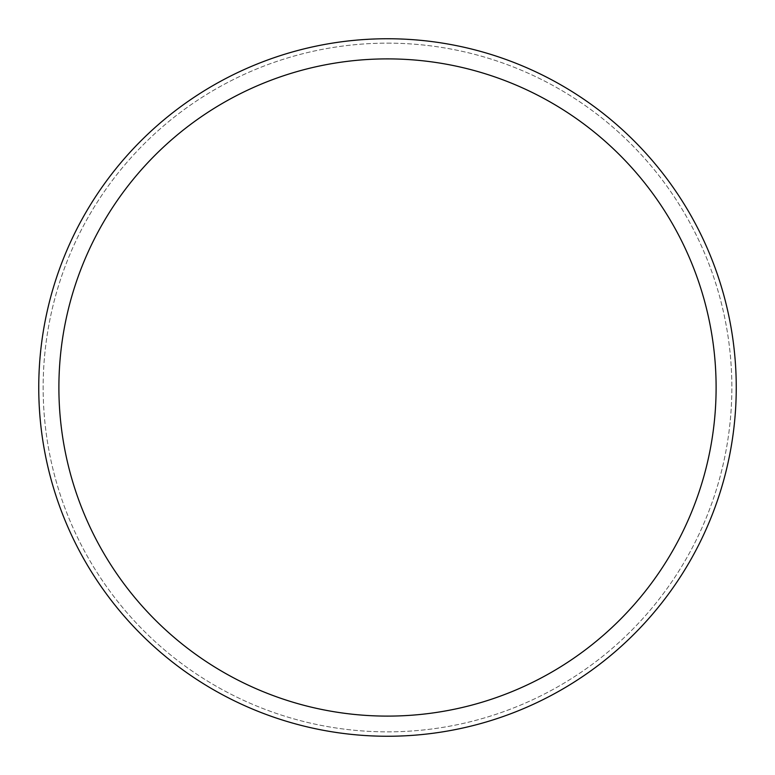 <?xml version="1.0" encoding="UTF-8"?>
<svg xmlns="http://www.w3.org/2000/svg" width="775" height="775" viewBox="0 0 775 775"><rect width="100%" height="100%" fill="white"/><g stroke="black" fill="none" stroke-linecap="round" stroke-linejoin="round"><path stroke-width="0.58" stroke-dasharray="3.88 2.91" d="M387.5 38.857A348.643 348.643 0 0 1 736.143 387.5A348.643 348.643 0 0 1 387.5 736.143A348.643 348.643 0 0 1 38.857 387.5A348.643 348.643 0 0 1 387.5 38.857A348.634 348.634 0 0 1 736.134 387.5A348.634 348.634 0 0 1 387.5 736.134A348.634 348.634 0 0 1 38.866 387.5A348.634 348.634 0 0 1 387.5 38.866M387.5 43.148A344.352 344.352 0 0 1 731.852 387.5A344.352 344.352 0 0 1 387.5 731.852A344.352 344.352 0 0 1 43.148 387.5A344.352 344.352 0 0 1 387.5 43.148A344.352 344.352 0 0 1 731.852 387.5A344.352 344.352 0 0 1 387.5 731.852A344.352 344.352 0 0 1 43.148 387.5A344.352 344.352 0 0 1 387.5 43.148M387.5 38.75A348.75 348.75 0 0 1 736.25 387.5A348.75 348.75 0 0 1 387.5 736.25A348.75 348.75 0 0 1 38.75 387.5A348.75 348.75 0 0 1 387.5 38.75A348.75 348.75 0 0 1 736.25 387.5A348.75 348.75 0 0 1 387.5 736.25A348.75 348.75 0 0 1 38.75 387.5A348.75 348.75 0 0 1 387.5 38.75A348.75 348.75 0 0 1 736.25 387.5A348.75 348.75 0 0 1 387.5 736.25A348.75 348.75 0 0 1 38.75 387.5A348.75 348.75 0 0 1 387.5 38.75A348.75 348.75 0 0 1 736.25 387.5A348.75 348.75 0 0 1 387.5 736.25A348.75 348.75 0 0 1 38.75 387.5A348.75 348.75 0 0 1 387.5 38.75"/><path stroke-width="1.16" d="M387.5 38.75A348.75 348.75 0 0 1 736.25 387.5A348.75 348.75 0 0 1 387.5 736.25A348.75 348.75 0 0 1 38.75 387.5A348.75 348.75 0 0 1 387.5 38.75M387.5 58.89A328.61 328.61 0 0 1 716.11 387.5A328.61 328.61 0 0 1 387.5 716.11A328.61 328.61 0 0 1 58.89 387.5A328.61 328.61 0 0 1 387.5 58.89"/></g></svg>
